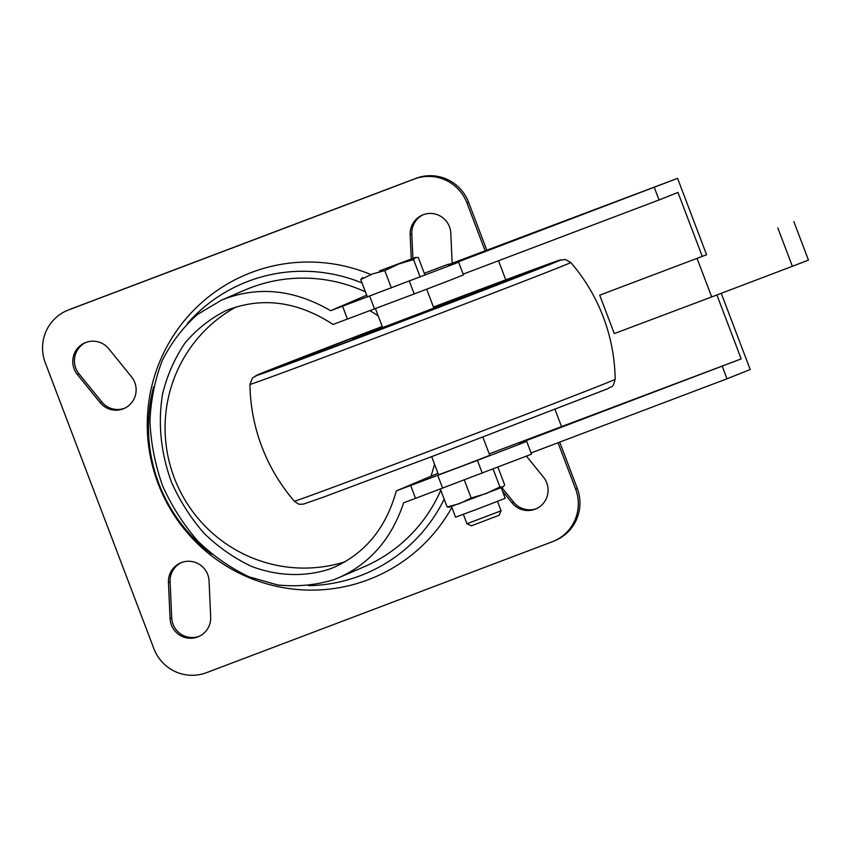 <?xml version="1.0" encoding="UTF-8"?>
<svg xmlns="http://www.w3.org/2000/svg" width="851" height="851" viewBox="0 0 851 851"><rect width="100%" height="100%" fill="white"/><g stroke="black" fill="none" stroke-linecap="round" stroke-linejoin="round"><path stroke-width="1.28" d="M706.596 254.747L599.71 295.169L706.596 254.747L677.577 178.348L455.455 262.895M702.288 256.459L677.96 192.443L659.057 199.964L654.355 187.592M659.057 199.964L463.157 274.128M489.229 453.87L741.189 358.888L519.525 443.18L526.673 441.35L522.801 442.967L477.432 460.391L396.289 490.889L437.988 473.273M424.277 273.299L447.456 264.523L458.583 262.097L454.711 263.714L330.667 310.721C293.723 289.255 257.321 285.723 221.483 300.126L197.4 314.519C183.093 327.199 171.391 342.517 162.307 360.473C154.956 379.578 150.829 399.927 149.925 421.522C150.935 443.371 155.18 464.837 162.637 485.921C171.828 506.302 183.603 524.748 197.996 541.257C213.58 556.256 230.653 568.128 249.183 576.872L277.713 584.956C297.042 586.935 315.721 585.19 333.73 579.712L338.975 577.616C370.217 563.447 391.768 538.502 403.629 502.781L415.554 498.367L410.693 485.57M458.583 262.097L463.444 274.894L448.573 280.809L414.203 293.946L409.342 281.138M396.289 490.889C386.237 527.439 365.643 552.852 334.528 567.106L329.677 569.042C304.913 577.159 277.745 576.244 251.534 566.415C234.408 558.33 218.633 547.363 204.219 533.503C190.932 518.248 180.04 501.196 171.54 482.357C160.711 452.679 157.743 423.064 162.647 393.524C167.381 374.791 174.881 357.888 185.135 342.836C196.794 329.188 210.399 318.455 225.941 310.636C261.534 296.52 297.233 301.126 333.06 324.444L414.203 293.946M526.673 441.35L531.535 454.157L415.554 498.367M431.095 475.879A139.256 137.532 -113.3 0 0 434.499 464.093M378.248 316.008A139.256 137.532 -113.3 0 0 370.004 310.679M236.206 306.871A139.256 137.532 -113.3 0 0 176.391 483.102A139.256 137.532 -113.3 0 0 345.049 561.798M366.696 295.191L330.667 310.721M221.483 300.126L244.673 290.138A150.67 148.808 66.7 0 1 365.441 291.882M440.797 490.282A150.67 148.808 66.7 0 1 363.973 566.84L338.975 577.616M558.043 442.754L575.606 488.995A41.093 40.582 66.7 0 1 552.235 541.779L206.421 672.705A41.093 40.582 66.7 0 1 153.882 648.664L45.252 362.707A41.093 40.582 66.7 0 1 66.942 310.604L68.58 309.902A41.093 40.582 66.7 0 1 70.261 309.221L416.075 178.295A41.093 40.582 66.7 0 1 468.624 202.336L486.783 250.141M559.703 442.126L577.244 488.293A41.093 40.582 66.7 0 1 555.554 540.396L553.916 541.098M66.942 310.604A41.093 40.582 66.7 0 1 68.623 309.934L414.437 179.008A41.093 40.582 66.7 0 1 466.986 203.049L485.113 250.768M108.8 348.793L131.501 376.812A20.541 20.296 66.7 0 1 123.938 408.565A20.541 20.296 66.7 0 1 100.11 402.587L77.409 374.568A20.541 20.296 66.7 0 1 84.962 342.815A20.541 20.296 66.7 0 1 108.8 348.793M124.746 408.193A20.541 20.296 66.7 0 1 101.748 401.885L79.047 373.866A20.541 20.296 66.7 0 1 85.791 342.485M199.325 636.25A20.541 20.296 66.7 0 1 171.711 617.794L170.094 581.797A20.541 20.296 66.7 0 1 181.454 562.554M170.062 618.496L168.445 582.499A20.541 20.296 66.7 0 1 180.625 562.894A20.541 20.296 66.7 0 1 209.069 581.01L210.686 617.018A20.541 20.296 66.7 0 1 198.506 636.622A20.541 20.296 66.7 0 1 170.062 618.496L171.711 617.794M412.905 258.321L411.81 233.982A20.541 20.296 66.7 0 1 423.181 214.75M411.256 258.927L410.171 234.695A20.541 20.296 66.7 0 1 422.351 215.08A20.541 20.296 66.7 0 1 450.796 233.206L452.147 263.246M526.514 456.221L543.449 477.134A20.541 20.296 66.7 0 1 535.896 508.887A20.541 20.296 66.7 0 1 512.057 502.92L502.441 491.048M536.704 508.515A20.541 20.296 66.7 0 1 513.706 502.207L501.771 487.485M370.472 274.384A164.36 162.339 -113.3 0 0 251.534 272.437A164.36 162.339 -113.3 0 0 186.975 532.375A164.36 162.339 -113.3 0 0 451.87 507.441M362.058 282.979A157.52 155.573 -113.3 0 0 248.386 281.234A157.52 155.573 -113.3 0 0 187.582 323.242M153.659 386.79A157.52 155.573 -113.3 0 0 211.75 554.129M308.722 585.669A157.52 155.573 -113.3 0 0 444.179 499.186M561.49 426.511L555.033 409.512M505.771 279.841L498.516 260.746M448.051 264.799L677.577 178.348M722.286 366.419L726.988 378.791L750.21 369.547L721.244 293.308M741.189 358.888L716.904 294.957M726.988 378.791L531.088 452.955M777.793 227.887L792.377 266.289L808.45 260.076L793.855 221.664M792.377 266.289L711.702 296.935L697.107 258.523M711.702 296.935L614.305 333.581L599.71 295.169M449.934 507.068L447.147 506.983L459.583 503.611L471.167 498.016L485.974 493.612L499.931 486.995L503.239 486.783L504.675 484.953L497.952 467.242M499.931 486.995L493.123 469.082M447.147 506.983L440.35 489.08M471.167 498.016L464.327 479.996M499.048 515.312L471.454 525.79L466.933 523.759L501.079 510.791L499.048 515.312M501.175 487.719L505.207 498.314L478.507 508.653L455.562 517.174L451.541 506.568M502.728 487.08L449.137 507.27M482.889 437.18L489.782 455.338L462.231 466.008L438.563 474.794L431.67 456.636M379.472 270.926L415.809 257.31L379.472 270.926M362.717 277.458L360.76 279.585L372.355 273.99L384.79 270.618L398.747 264.001L413.554 259.598L415.809 257.31M415.501 257.47L418.298 257.555L424.989 275.192M367.387 297.02L360.76 279.585M391.364 287.946L384.79 270.618M420.171 277.022L413.554 259.598M433.542 308.243L382.631 327.55L433.542 308.243M442.648 488.208L437.786 475.401M374.557 308.956L369.696 296.148M347.463 319.114L342.602 306.307M482.294 473.199L477.432 460.391M466.986 203.049L468.624 202.336M575.606 488.995L577.244 488.293M68.623 309.934L70.261 309.221M414.437 179.008L416.075 178.295M77.409 374.568L79.047 373.866M100.11 402.587L101.748 401.885M168.445 582.499L170.094 581.797M410.171 234.695L411.81 233.982M512.057 502.92L513.706 502.207M615.167 379.312C612.252 389.439 613.007 384.929 607.837 388.694L434.138 455.7L323.763 497.016L303.477 504.1L299.956 504.26C299.978 504.898 298.105 503.866 294.329 501.186A171.604 1.202 159.2 0 0 442.786 446.062A171.604 1.202 159.2 0 0 613.252 380.227A171.604 1.202 159.2 0 0 615.167 379.312A182.625 182.625 0 0 0 570.798 262.502L565.181 259.417L558.341 260.587L433.446 307.041A163.02 1.138 159.2 0 1 558.83 260.81A163.02 1.138 159.2 0 1 401.268 321.689A163.02 1.138 159.2 0 1 256.14 375.674A163.02 1.138 159.2 0 1 382.237 326.497L259.225 374.174M433.51 307.19A140.766 0.979 159.2 0 1 538.268 268.597A140.766 0.979 159.2 0 1 403.406 320.71A140.766 0.979 159.2 0 1 277.075 367.728A140.766 0.979 159.2 0 1 382.29 326.646M466.284 296.712L463.05 297.02L433.723 307.764L456.615 299.254L377.067 330.018L382.503 327.22L354.878 338.017L350.825 340.581M570.798 262.502A171.604 1.202 159.2 0 1 568.883 263.427A171.604 1.202 159.2 0 1 398.013 329.411A171.604 1.202 159.2 0 1 249.949 384.375A182.625 182.625 0 0 0 294.329 501.186M463.359 514.355L466.933 523.759M497.505 501.388L501.079 510.791M375.44 308.615L382.631 327.55M426.67 289.202L433.85 308.094M538.502 268.49L375.323 331.347L278.075 367.419M249.949 384.375L252.524 377.887L258.959 374.28"/></g></svg>
